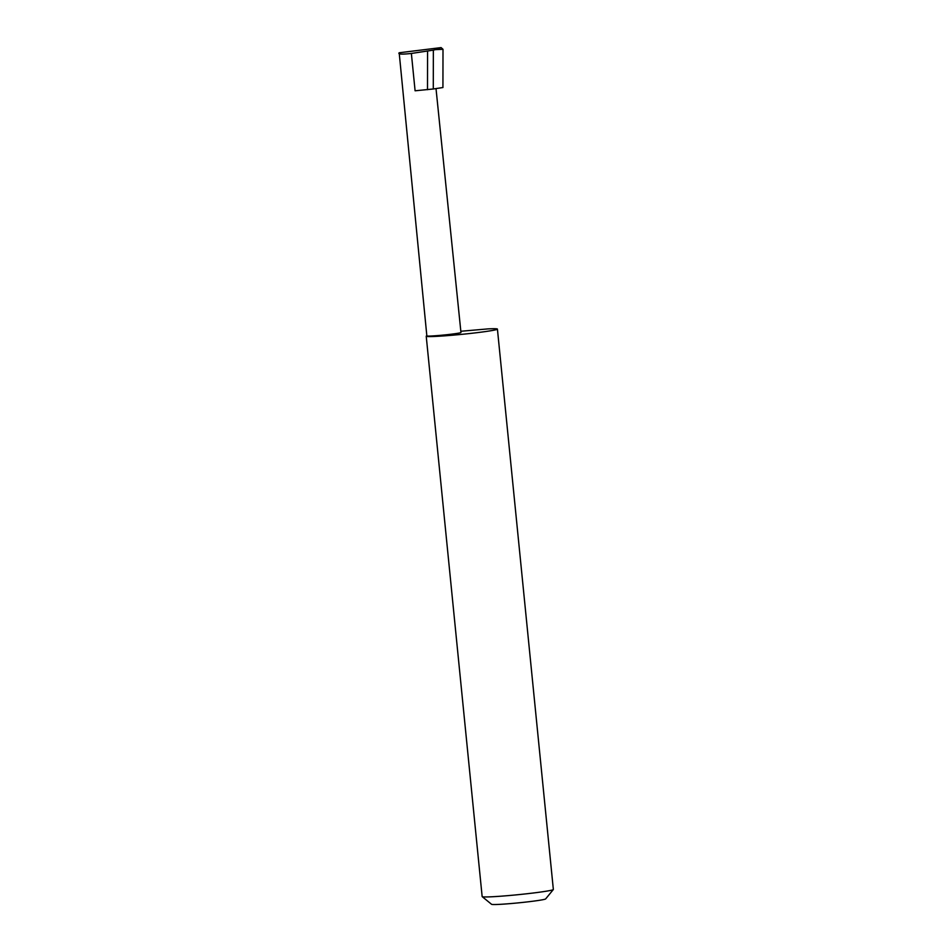 <?xml version="1.0" encoding="UTF-8"?>
<svg xmlns="http://www.w3.org/2000/svg" width="952" height="952" viewBox="0 0 952 952"><rect width="100%" height="100%" fill="white"/><g stroke="black" fill="none" stroke-linecap="round" stroke-linejoin="round"><path stroke-width="1.43" d="M436.016 88.607L460.958 332.51A17.148 0.809 174.3 0 1 460.387 332.772A17.148 0.809 174.3 0 1 441.728 335.223A17.148 0.809 174.3 0 1 426.853 335.913L399.185 52.776C397.674 54.276 401.732 54.502 411.371 53.455L433.35 50.135L433.279 88.988L442.93 87.536L443.001 49.29L435.302 49.647L441.085 47.6L399.185 52.776M553.314 889.561L545.639 898.926A27.192 1.285 174.3 0 1 544.746 899.283A27.192 1.285 174.3 0 1 515.782 903.115A27.192 1.285 174.3 0 1 491.589 904.317L482.2 896.653A35.771 1.69 -5.7 0 0 514.044 895.082A35.771 1.69 -5.7 0 0 552.148 890.037A35.771 1.69 -5.7 0 0 553.314 889.561A35.771 1.69 -5.7 0 0 553.35 889.477L497.42 329.094A35.771 1.69 -5.7 0 0 488.186 328.88L460.839 331.26M426.841 335.818A35.771 1.69 -5.7 0 0 426.222 336.199L482.152 896.582A35.771 1.69 -5.7 0 0 482.2 896.653M426.222 336.199A35.771 1.69 -5.7 0 0 457.281 334.783A35.771 1.69 -5.7 0 0 496.218 329.666A35.771 1.69 -5.7 0 0 497.42 329.094M411.371 53.455L415.096 90.797L433.279 88.988M427.496 89.714L427.567 51.456M433.35 50.135L435.302 49.647M441.085 47.6L443.001 49.29"/></g></svg>
